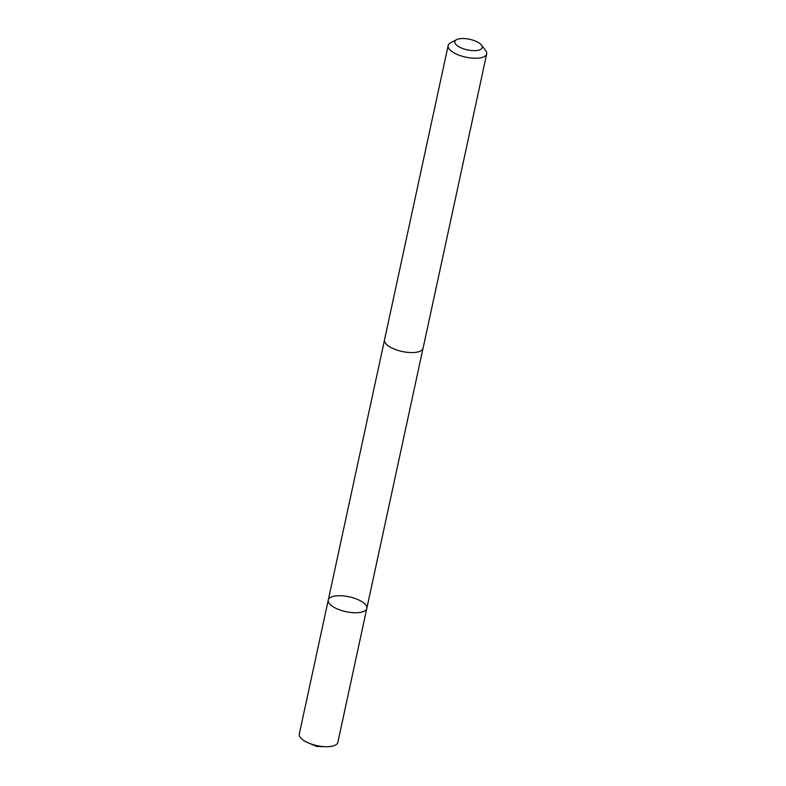 <?xml version="1.0" encoding="UTF-8"?>
<svg xmlns="http://www.w3.org/2000/svg" width="786" height="786" viewBox="0 0 786 786"><rect width="100%" height="100%" fill="white"/><g stroke="black" fill="none" stroke-linecap="round" stroke-linejoin="round"><path stroke-width="1.18" d="M366.158 605.534A19.719 7.605 -167.8 0 1 366.807 608.393A19.719 7.605 -167.8 0 1 345.928 611.665A19.719 7.605 -167.8 0 1 328.263 600.062A19.719 7.605 -167.8 0 1 345.693 596.171A19.719 7.605 -167.8 0 1 366.158 605.534M299.299 734.016A19.719 7.614 12.2 0 0 299.957 736.885A19.719 7.614 12.2 0 0 308.613 743.016A19.719 7.614 12.2 0 0 325.65 746.7A19.719 7.614 12.2 0 0 337.852 742.357L366.807 608.393A19.719 7.605 -167.8 0 1 345.928 611.665A19.719 7.605 -167.8 0 1 328.263 600.062L299.299 734.016M456.558 39.683L450.594 42.827A19.719 7.614 12.2 0 0 448.148 45.559L384.511 339.896A19.719 7.614 12.2 0 0 385.169 342.755A19.719 7.614 12.2 0 0 405.625 352.118A19.719 7.614 12.2 0 0 423.065 348.227L486.701 53.89A19.719 7.614 12.2 0 0 485.601 50.402L481.464 45.067A14.03 5.414 12.2 0 0 469.674 39.3A14.03 5.414 12.2 0 0 456.558 39.683A14.03 5.414 12.2 0 0 455.291 43.662A14.03 5.414 12.2 0 0 472.75 50.618A14.03 5.414 12.2 0 0 481.464 45.067M448.148 45.559A19.719 7.614 12.2 0 0 448.806 48.418A19.719 7.614 12.2 0 0 469.271 57.781A19.719 7.614 12.2 0 0 486.701 53.89M318.202 745.875L316.778 746.474L325.65 746.7M316.778 746.474L308.613 743.016M384.472 340.142L328.263 600.062M422.996 348.473L366.807 608.393"/></g></svg>
